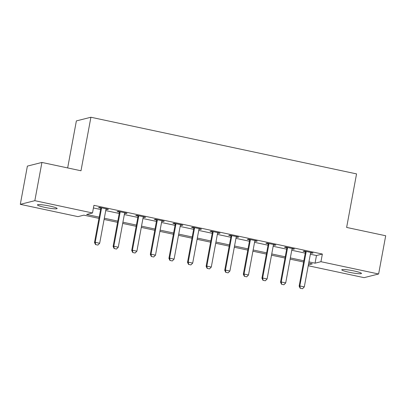 <?xml version="1.0" encoding="UTF-8"?>
<svg xmlns="http://www.w3.org/2000/svg" width="406" height="406" viewBox="0 0 406 406"><rect width="100%" height="100%" fill="white"/><g stroke="black" fill="none" stroke-linecap="round" stroke-linejoin="round"><path stroke-width="0.61" d="M49.801 206.081A10.018 1.111 10.5 0 1 57.134 208.537A10.018 1.111 10.5 0 1 44.772 207.344A10.018 1.111 10.5 0 1 37.438 204.888A10.018 1.111 10.5 0 1 49.801 206.081M354.144 270.985A10.018 1.111 10.5 0 1 361.477 273.446A10.018 1.111 10.5 0 1 349.114 272.253A10.018 1.111 10.5 0 1 341.781 269.792A10.018 1.111 10.5 0 1 354.144 270.985M67.66 167.932L76.374 120.907L90.908 117.248L356.554 173.9L346.633 227.431L385.7 235.759L378.615 273.994L364.08 277.653L308.23 265.742M98.973 218.372L83.859 215.15L77.967 216.637L20.3 204.335L34.835 200.676L92.502 212.972L86.61 214.459L99.201 217.144M34.835 200.676L41.919 162.441L27.385 166.105L20.3 204.335M310.362 254.232L316.472 255.531L322.364 254.049L93.918 205.329L92.502 212.972M93.431 207.963L100.617 209.496M105.733 210.587L119.222 213.465M124.332 214.556L137.827 217.433M142.937 218.524L156.427 221.402M161.542 222.488L175.032 225.366M180.142 226.457L193.632 229.334M198.747 230.425L212.236 233.303M217.347 234.394L230.836 237.271M235.952 238.358L249.441 241.235M254.557 242.326L268.046 245.204M273.157 246.295L286.646 249.172M291.762 250.263L305.251 253.141M310.666 252.877L312.072 253.177L313.056 252.933L304.124 251.025L303.145 251.273L305.358 251.745M292.061 248.908L293.472 249.213L294.452 248.964L285.525 247.061L284.54 247.305L286.758 247.777M273.456 244.945L274.867 245.244L275.852 244.996L266.92 243.092L265.94 243.341L268.153 243.813M254.856 240.976L256.267 241.276L257.247 241.027L248.32 239.124L247.335 239.373L249.548 239.844M236.251 237.008L237.662 237.307L238.642 237.063L229.715 235.155L228.73 235.404L230.948 235.876M217.652 233.039L219.057 233.343L220.042 233.095L211.11 231.192L210.13 231.435L212.343 231.907M199.047 229.075L200.457 229.375L201.437 229.126L192.51 227.223L191.525 227.472L193.743 227.944M180.442 225.107L181.852 225.406L182.837 225.157L173.905 223.254L172.926 223.503L175.138 223.975M161.842 221.138L163.253 221.437L164.232 221.194L155.305 219.286L154.321 219.534L156.533 220.006M143.237 217.169L144.648 217.469L145.632 217.225L136.7 215.322L135.721 215.566L137.933 216.038M124.637 213.201L126.043 213.505L127.027 213.257L118.095 211.353L117.116 211.597L119.328 212.074M106.032 209.237L107.443 209.537L108.422 209.288L99.495 207.385L98.511 207.633L100.729 208.105M41.919 162.441L80.987 170.774L90.908 117.248M322.364 254.049L320.943 261.697L378.615 273.994M308.946 261.875L315.051 263.179L320.943 261.697M104.317 218.235L117.806 221.113M122.916 222.204L136.406 225.081M141.521 226.167L155.011 229.045M160.121 230.136L173.611 233.014M178.726 234.105L192.216 236.982M197.331 238.073L210.821 240.951M215.931 242.037L229.42 244.914M234.536 246.006L248.025 248.883M253.136 249.974L266.625 252.852M271.741 253.943L285.23 256.82M290.341 257.911L303.835 260.784M308.393 264.859L312.305 263.87L308.717 263.108M303.607 262.017L290.112 259.14M285.002 258.049L271.512 255.171M266.397 254.08L252.908 251.202M247.797 250.116L234.308 247.239M229.192 246.148L215.703 243.27M210.592 242.179L197.103 239.301M191.987 238.21L178.498 235.333M173.387 234.247L159.893 231.369M154.782 230.278L141.293 227.401M136.177 226.309L122.688 223.432M117.578 222.341L104.088 219.463M316.472 255.531L315.051 263.179M312.153 252.74L312.072 253.177M293.553 248.771L293.472 249.213M274.948 244.803L274.867 245.244M256.348 240.839L256.267 241.276M237.743 236.871L237.662 237.307M219.138 232.902L219.057 233.343M200.539 228.933L200.457 229.375M181.934 224.965L181.852 225.406M163.334 221.001L163.253 221.437M144.729 217.032L144.648 217.469M126.129 213.064L126.043 213.505M107.524 209.095L107.443 209.537M300.298 288.25L302.531 288.727L300.298 288.25L299.841 285.946L299.136 286.128L305.373 252.481A1.563 1.512 75.9 0 0 305.388 252.004L305.302 251.278M310.879 252.466L310.702 252.806A1.563 1.512 75.9 0 0 310.544 253.253L304.307 286.9L299.841 285.946L306.078 252.304A1.563 1.512 75.9 0 0 306.094 251.821L306.048 251.436M302.531 288.727L304.307 286.9M299.136 286.128L300.176 288.28M281.693 284.281L283.926 284.758L281.693 284.281L281.241 281.982L280.536 282.16L286.768 248.513A1.563 1.512 75.9 0 0 286.783 248.036L286.702 247.31M292.274 248.497L292.097 248.837A1.563 1.512 75.9 0 0 291.939 249.289L285.707 282.931L281.241 281.982L287.478 248.335A1.563 1.512 75.9 0 0 287.494 247.858L287.448 247.472M283.926 284.758L285.707 282.931M280.536 282.16L281.576 284.312M263.093 280.313L265.321 280.79L263.093 280.313L262.636 278.014L261.931 278.191L268.168 244.544A1.563 1.512 75.9 0 0 268.183 244.067L268.097 243.341M273.674 244.534L273.492 244.869A1.563 1.512 75.9 0 0 273.339 245.32L267.102 278.968L262.636 278.014L268.873 244.366A1.563 1.512 75.9 0 0 268.889 243.889L268.843 243.504M265.321 280.79L267.102 278.968M261.931 278.191L262.971 280.343M244.488 276.344L246.721 276.821L244.488 276.344L244.036 274.045L243.326 274.223L249.563 240.58A1.563 1.512 75.9 0 0 249.578 240.098L249.497 239.378M255.069 240.565L254.892 240.905A1.563 1.512 75.9 0 0 254.735 241.352L248.497 274.999L244.036 274.045L250.269 240.398A1.563 1.512 75.9 0 0 250.289 239.921L250.243 239.535M246.721 276.821L248.497 274.999M243.326 274.223L244.371 276.374M225.883 272.38L228.116 272.852L225.883 272.38L225.431 270.076L224.726 270.254L230.963 236.612A1.563 1.512 75.9 0 0 230.978 236.13L230.892 235.409M236.47 236.596L236.287 236.937A1.563 1.512 75.9 0 0 236.135 237.383L229.897 271.03L225.431 270.076L231.669 236.434A1.563 1.512 75.9 0 0 231.684 235.952L231.638 235.566M228.116 272.852L229.897 271.03M224.726 270.254L225.766 272.406M207.283 268.412L209.516 268.889L207.283 268.412L206.832 266.113L206.121 266.29L212.358 232.643A1.563 1.512 75.9 0 0 212.374 232.166L212.287 231.44M217.865 232.628L217.687 232.968A1.563 1.512 75.9 0 0 217.53 233.42L211.293 267.062L206.832 266.113L213.064 232.465A1.563 1.512 75.9 0 0 213.079 231.988L213.038 231.598M209.516 268.889L211.293 267.062M206.121 266.29L207.167 268.442M188.678 264.443L190.911 264.92L188.678 264.443L188.227 262.144L187.521 262.322L193.753 228.674A1.563 1.512 75.9 0 0 193.769 228.197L193.687 227.472M199.26 228.664L199.082 228.999A1.563 1.512 75.9 0 0 198.925 229.451L192.693 263.093L188.227 262.144L194.464 228.497A1.563 1.512 75.9 0 0 194.479 228.02L194.433 227.634M190.911 264.92L192.693 263.093M187.521 262.322L188.562 264.473M170.078 260.474L172.306 260.951L170.078 260.474L169.622 258.175L168.916 258.353L175.153 224.706A1.563 1.512 75.9 0 0 175.169 224.229L175.082 223.508M180.66 224.696L180.482 225.036A1.563 1.512 75.9 0 0 180.325 225.482L174.088 259.13L169.622 258.175L175.859 224.528A1.563 1.512 75.9 0 0 175.874 224.051L175.828 223.665M172.306 260.951L174.088 259.13M168.916 258.353L169.957 260.505M151.474 256.511L153.707 256.983L151.474 256.511L151.022 254.207L150.311 254.384L156.549 220.742A1.563 1.512 75.9 0 0 156.564 220.26L156.483 219.539M162.055 220.727L161.877 221.067A1.563 1.512 75.9 0 0 161.72 221.514L155.488 255.161L151.022 254.207L157.259 220.565A1.563 1.512 75.9 0 0 157.274 220.082L157.229 219.697M153.707 256.983L155.488 255.161M150.311 254.384L151.357 256.536M132.869 252.542L135.102 253.019L132.869 252.542L132.417 250.243L131.711 250.421L137.949 216.774A1.563 1.512 75.9 0 0 137.964 216.296L137.878 215.571M143.455 216.758L143.272 217.098A1.563 1.512 75.9 0 0 143.12 217.545L136.883 251.192L132.417 250.243L138.654 216.596A1.563 1.512 75.9 0 0 138.669 216.119L138.624 215.728M135.102 253.019L136.883 251.192M131.711 250.421L132.752 252.573M114.269 248.573L116.502 249.051L114.269 248.573L113.817 246.275L113.107 246.452L119.344 212.805A1.563 1.512 75.9 0 0 119.359 212.328L119.278 211.602M124.85 212.795L124.672 213.13A1.563 1.512 75.9 0 0 124.515 213.581L118.278 247.224L113.817 246.275L120.049 212.627A1.563 1.512 75.9 0 0 120.064 212.15L120.024 211.765M116.502 249.051L118.278 247.224M113.107 246.452L114.152 248.604M95.664 244.605L97.897 245.082L95.664 244.605L95.212 242.306L94.507 242.483L100.739 208.836A1.563 1.512 75.9 0 0 100.759 208.359L100.673 207.633M106.25 208.826L106.067 209.166A1.563 1.512 75.9 0 0 105.915 209.613L99.678 243.26L95.212 242.306L101.449 208.659A1.563 1.512 75.9 0 0 101.464 208.182L101.419 207.796M97.897 245.082L99.678 243.26M94.507 242.483L95.547 244.635M306.094 251.821L305.388 252.004M306.078 252.304L305.373 252.481M287.494 247.858L286.783 248.036M287.478 248.335L286.768 248.513M268.889 243.889L268.183 244.067M268.873 244.366L268.168 244.544M250.289 239.921L249.578 240.098M250.269 240.398L249.563 240.58M231.684 235.952L230.978 236.13M231.669 236.434L230.963 236.612M213.079 231.988L212.374 232.166M213.064 232.465L212.358 232.643M194.479 228.02L193.769 228.197M194.464 228.497L193.753 228.674M175.874 224.051L175.169 224.229M175.859 224.528L175.153 224.706M157.274 220.082L156.564 220.26M157.259 220.565L156.549 220.742M138.669 216.119L137.964 216.296M138.654 216.596L137.949 216.774M120.064 212.15L119.359 212.328M120.049 212.627L119.344 212.805M101.464 208.182L100.759 208.359M101.449 208.659L100.739 208.836"/></g></svg>
